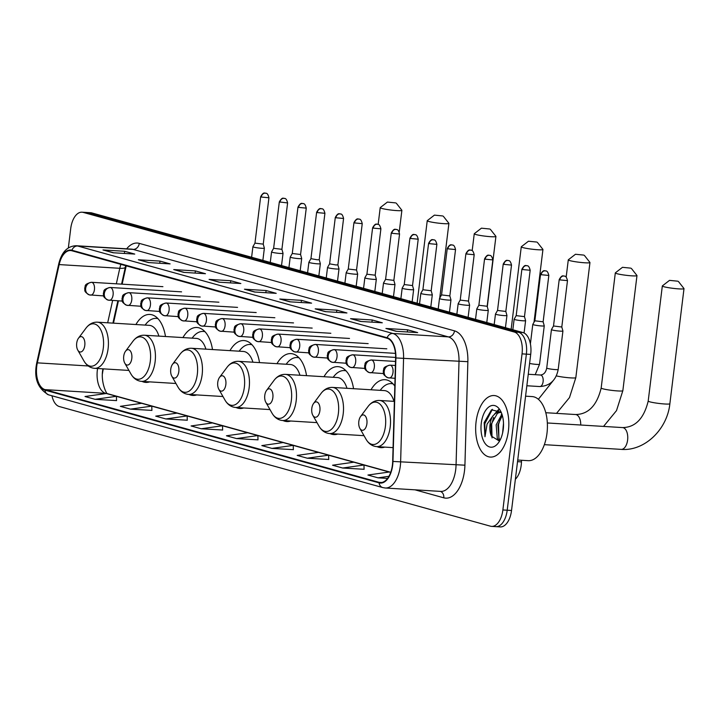 <?xml version="1.0" encoding="UTF-8"?>
<svg xmlns="http://www.w3.org/2000/svg" width="720" height="720" viewBox="0 0 720 720"><rect width="100%" height="100%" fill="white"/><g stroke="black" fill="none" stroke-linecap="round" stroke-linejoin="round"><path stroke-width="1.08" d="M165.483 336.51A34.038 18.234 -86.5 0 0 149.94 314.451A34.038 18.234 -86.5 0 0 135.909 324.531M212.499 349.56A34.038 18.234 -86.5 0 0 196.956 327.501A34.038 18.234 -86.5 0 0 182.934 337.581M259.515 362.61A34.038 18.234 -86.5 0 0 243.981 340.551A34.038 18.234 -86.5 0 0 229.95 350.631M306.54 375.66A34.038 18.234 -86.5 0 0 290.997 353.601A34.038 18.234 -86.5 0 0 276.966 363.681M353.556 388.71A34.038 18.234 -86.5 0 0 338.013 366.651A34.038 18.234 -86.5 0 0 323.991 376.722M394.821 386.082A34.038 18.234 -86.5 0 0 385.038 379.701A34.038 18.234 -86.5 0 0 371.007 389.772M521.505 460.269L521.46 461.889A19.269 10.323 93.5 0 1 521.208 465.237A19.269 10.323 93.5 0 1 515.367 479.277M103.32 368.856L103.158 369.585A25.686 13.761 -86.5 0 0 102.447 373.68M126.207 265.842L122.139 284.175M118.431 300.852L113.481 323.154M377.073 446.643A34.038 18.234 -86.5 0 0 380.871 447.642A34.038 18.234 -86.5 0 0 384.768 447.111M330.048 433.593A34.038 18.234 -86.5 0 0 333.855 434.592A34.038 18.234 -86.5 0 0 337.743 434.061M283.032 420.543A34.038 18.234 -86.5 0 0 286.83 421.542A34.038 18.234 -86.5 0 0 290.727 421.011M236.016 407.493A34.038 18.234 -86.5 0 0 239.814 408.492A34.038 18.234 -86.5 0 0 243.711 407.961M189 394.443A34.038 18.234 -86.5 0 0 192.798 395.451A34.038 18.234 -86.5 0 0 196.686 394.92M141.975 381.393A34.038 18.234 -86.5 0 0 145.773 382.401A34.038 18.234 -86.5 0 0 149.67 381.87M494.766 526.455A19.269 10.323 -86.5 0 0 495.927 526.644L500.256 526.914A19.269 10.323 -86.5 0 0 511.533 510.489L530.703 354.402A19.269 10.323 -86.5 0 0 522.936 332.559L91.818 212.913A19.269 10.323 -86.5 0 0 90.657 212.724L86.328 212.454A19.269 10.323 -86.5 0 1 87.489 212.652A19.269 10.323 -86.5 0 0 86.328 212.454L81.999 212.193A19.269 10.323 -86.5 0 0 70.713 228.618L68.355 247.878M51.966 395.775A19.269 10.323 -86.5 0 0 59.319 406.539L490.437 526.185A19.269 10.323 -86.5 0 0 491.598 526.383A19.269 10.323 -86.5 0 0 502.875 509.958L522.045 353.871L526.374 354.141A19.269 10.323 -86.5 0 0 518.607 332.298L87.489 212.652L518.607 332.298A19.269 10.323 -86.5 0 1 526.374 354.141L507.204 510.219L526.374 354.141L530.703 354.402M495.927 526.644A19.269 10.323 -86.5 0 0 507.204 510.219A19.269 10.323 -86.5 0 1 495.927 526.644L491.598 526.383M508.419 430.794A30.825 16.515 -86.5 0 0 494.136 395.541A30.825 16.515 -86.5 0 0 476.082 421.821A30.825 16.515 -86.5 0 0 490.365 457.074A30.825 16.515 -86.5 0 0 508.419 430.794A30.825 16.515 -86.5 0 0 494.136 395.541A30.825 16.515 -86.5 0 0 476.082 421.821A30.825 16.515 -86.5 0 0 490.365 457.074A30.825 16.515 -86.5 0 0 508.419 430.794M392.409 465.039A20.547 11.007 93.5 0 1 380.376 482.562A20.547 11.007 93.5 0 1 379.143 482.346L45.027 389.628A20.547 11.007 93.5 0 1 37.341 362.853L59.166 264.582A20.547 11.007 93.5 0 1 70.605 250.542A20.547 11.007 93.5 0 1 71.838 250.749L387.072 338.238A20.547 11.007 93.5 0 1 395.622 357.957L392.679 461.466A20.547 11.007 93.5 0 1 392.409 465.039M392.679 465.111A21.06 11.286 -86.5 0 0 392.958 461.448L395.901 357.948A21.06 11.286 -86.5 0 0 387.135 337.734L71.901 250.245A21.06 11.286 -86.5 0 0 58.914 264.42L37.08 362.691A21.06 11.286 -86.5 0 0 44.964 390.132L379.08 482.859A21.06 11.286 -86.5 0 0 392.679 465.111M95.103 399.321L116.415 396.297L106.317 393.498L85.005 396.513L95.103 399.321L116.541 400.59M130.473 409.14L151.785 406.116L141.678 403.308L120.366 406.332L130.473 409.14L151.902 410.4M165.834 418.95L187.146 415.926L177.048 413.127L155.727 416.142L165.834 418.95L187.263 420.219M201.204 428.769L222.516 425.745L212.409 422.937L191.097 425.961L201.204 428.769L222.633 430.029M342.657 468.027L363.978 465.003L353.871 462.195L332.559 465.219L342.657 468.027L364.095 469.287M307.296 458.208L328.608 455.184L318.501 452.385L297.189 455.409L307.296 458.208L328.725 459.477M271.926 448.398L293.247 445.374L283.14 442.566L261.828 445.59L271.926 448.398L293.364 449.658M236.565 438.579L257.877 435.555L247.779 432.756L226.458 435.78L236.565 438.579L257.994 439.848M522.045 353.871A19.269 10.323 -86.5 0 0 514.278 332.028L83.16 212.382A19.269 10.323 -86.5 0 0 81.999 212.193M173.727 269.577L195.372 270.9L205.479 273.708L183.834 272.385L173.727 269.577A5.139 4.311 105.5 0 1 174.474 269.703L184.212 272.403M138.366 259.767L160.011 261.09L170.118 263.898L148.464 262.566L138.366 259.767A5.139 4.311 105.5 0 1 139.104 259.884L148.851 262.593M102.996 249.948L124.65 251.271L134.748 254.079L113.103 252.756L102.996 249.948A5.139 4.311 105.5 0 1 103.743 250.074L113.481 252.774M279.819 299.025L301.473 300.348L311.571 303.156L289.926 301.824L279.819 299.025A5.139 4.311 105.5 0 1 280.566 299.142L290.313 301.851M315.189 308.835L336.834 310.167L346.941 312.966L325.296 311.643L315.189 308.835A5.139 4.311 105.5 0 1 315.927 308.961L325.674 311.661M350.55 318.654L372.204 319.977L382.302 322.785L360.657 321.453L350.55 318.654A5.139 4.311 105.5 0 1 351.297 318.771L361.044 321.48M385.92 328.464L407.565 329.796L417.672 332.595L396.018 331.272L385.92 328.464A5.139 4.311 105.5 0 1 386.658 328.59L396.405 331.29M209.088 279.396L230.742 280.719L240.849 283.527L219.195 282.195L209.088 279.396A5.139 4.311 105.5 0 1 209.835 279.513L219.582 282.222M244.458 289.206L266.103 290.538L276.21 293.337L254.565 292.014L244.458 289.206A5.139 4.311 105.5 0 1 245.196 289.332L254.943 292.032M390.699 472.419L389.232 472.014L367.92 475.038L378.027 477.837L387.567 478.422M266.103 290.538L265.842 292.707M255.06 292.041L245.196 289.332M230.742 280.719L230.472 282.888M219.699 282.231L209.835 279.513M407.565 329.796L407.304 331.965M396.522 331.299L386.658 328.59M372.204 319.977L371.934 322.146M361.152 321.489L351.297 318.771M336.834 310.167L336.573 312.336M325.791 311.67L315.927 308.961M301.473 300.348L301.203 302.517M290.43 301.86L280.566 299.142M124.65 251.271L124.38 253.44M113.598 252.783L103.743 250.074M160.011 261.09L159.741 263.259M148.968 262.602L139.104 259.884M195.372 270.9L195.111 273.069M184.329 272.412L174.474 269.703M257.877 435.555L257.994 439.893M293.247 445.374L293.364 449.712M328.608 455.184L328.725 459.522M363.978 465.003L364.095 469.341M378.027 477.837L388.953 476.289M222.516 425.745L222.633 430.083M187.146 415.926L187.272 420.264M176.967 413.136L151.785 406.143L151.902 410.445M141.606 403.317L116.424 396.333L116.541 400.635M517.734 460.035L528.174 460.674A32.112 17.208 -86.5 0 0 546.975 433.305A32.112 17.208 -86.5 0 0 532.098 396.576L525.573 396.18M502.614 432.945L503.496 423.324M499.455 440.856L497.286 438.3L496.152 424.899L501.912 414.108M500.121 440.046L499.005 438.408L497.871 425.007L502.317 415.422M501.165 412.218L491.499 409.815L484.164 422.586L484.983 436.734L487.089 424.098L492.966 415.809A14.517 7.776 -86.5 0 0 490.05 424.521A14.517 7.776 -86.5 0 0 491.346 436.086L490.995 424.584L497.475 413.289L500.22 412.326M492.966 415.809L495.756 413.19L499.365 412.2L501.381 412.704M499.365 412.2L501.21 412.317M503.235 429.354A20.934 11.214 -86.5 0 0 500.346 410.589A20.934 11.214 -86.5 0 0 489.231 406.683A20.934 11.214 -86.5 0 0 481.275 423.261A20.934 11.214 -86.5 0 0 485.775 444.33A20.934 11.214 -86.5 0 0 498.366 442.89A20.934 11.214 -86.5 0 0 503.235 429.354M491.346 436.086L499.257 440.991M484.983 436.734L484.821 423.702L492.39 409.32M492.048 437.913L491.688 424.125L493.659 417.42M496.134 412.965L498.951 409.968M498.879 438.156L498.564 424.548L500.526 417.843M494.406 414.216L498.465 409.644M501.282 414.639L501.804 413.82M677.736 281.187L669.51 280.368L677.736 281.187M678.393 281.457L683.964 288.522A10.917 1.044 -173 0 1 684 288.63A10.917 1.044 -173 0 1 676.08 288.666A10.917 1.044 -173 0 1 663.966 286.74A10.917 1.044 -173 0 1 662.328 285.975A10.917 1.044 -173 0 1 662.391 285.876L669.51 280.368M358.821 421.488A7.704 4.131 -86.5 0 0 359.883 428.391A7.704 4.131 -86.5 0 0 363.969 429.831A7.704 4.131 -86.5 0 0 366.903 423.729A7.704 4.131 -86.5 0 0 365.247 415.971A7.704 4.131 -86.5 0 0 360.612 416.502A7.704 4.131 -86.5 0 0 358.821 421.488M630.711 268.137L622.485 267.318L630.711 268.137M631.368 268.416L636.939 275.481A10.917 1.044 -173 0 1 636.984 275.58A10.917 1.044 -173 0 1 629.064 275.616A10.917 1.044 -173 0 1 616.941 273.69A10.917 1.044 -173 0 1 615.312 272.925A10.917 1.044 -173 0 1 615.375 272.826L622.485 267.318M311.796 408.438A7.704 4.131 -86.5 0 0 312.858 415.341A7.704 4.131 -86.5 0 0 316.953 416.781A7.704 4.131 -86.5 0 0 319.887 410.679A7.704 4.131 -86.5 0 0 318.222 402.921A7.704 4.131 -86.5 0 0 313.587 403.452A7.704 4.131 -86.5 0 0 311.796 408.438M393.075 383.913A30.501 16.344 -86.5 0 0 391.311 383.616A30.501 16.344 -86.5 0 0 381.006 389.295L380.178 390.339M393.984 401.355A23.121 12.384 -86.5 0 0 384.363 390.591L332.487 387.414C328.014 387.261 324.198 389.268 321.039 393.435A21.24 11.376 -86.5 0 1 333.819 391.968A21.24 11.376 -86.5 0 1 338.382 413.352A21.24 11.376 -86.5 0 1 330.309 430.164A21.24 11.376 -86.5 0 1 319.032 426.195L312.858 415.341M583.695 255.087L575.469 254.268L583.695 255.087M584.352 255.366L589.923 262.431A10.917 1.044 -173 0 1 589.959 262.53A10.917 1.044 -173 0 1 582.039 262.566A10.917 1.044 -173 0 1 569.925 260.64A10.917 1.044 -173 0 1 568.287 259.875A10.917 1.044 -173 0 1 568.35 259.776L575.469 254.268M264.78 395.388A7.704 4.131 -86.5 0 0 265.842 402.291A7.704 4.131 -86.5 0 0 269.937 403.731A7.704 4.131 -86.5 0 0 272.862 397.629A7.704 4.131 -86.5 0 0 271.206 389.871A7.704 4.131 -86.5 0 0 266.571 390.402A7.704 4.131 -86.5 0 0 264.78 395.388M346.059 370.863A30.501 16.344 -86.5 0 0 344.295 370.575A30.501 16.344 -86.5 0 0 333.99 376.245L333.153 377.289M346.959 388.305A23.121 12.384 -86.5 0 0 337.347 377.541L285.471 374.364C280.998 374.22 277.182 376.218 274.023 380.385A21.24 11.376 -86.5 0 1 286.794 378.918A21.24 11.376 -86.5 0 1 291.366 400.302A21.24 11.376 -86.5 0 1 283.284 417.114A21.24 11.376 -86.5 0 1 272.016 413.145L265.842 402.291M536.679 242.037L528.453 241.227L536.679 242.037M537.336 242.316L542.907 249.381A10.917 1.044 -173 0 1 542.943 249.489A10.917 1.044 -173 0 1 535.023 249.525A10.917 1.044 -173 0 1 522.909 247.59A10.917 1.044 -173 0 1 521.271 246.825A10.917 1.044 -173 0 1 521.334 246.726L528.453 241.227M217.764 382.338A7.704 4.131 -86.5 0 0 218.826 389.241A7.704 4.131 -86.5 0 0 222.912 390.681A7.704 4.131 -86.5 0 0 225.846 384.579A7.704 4.131 -86.5 0 0 224.19 376.821A7.704 4.131 -86.5 0 0 219.555 377.352A7.704 4.131 -86.5 0 0 217.764 382.338M299.034 357.813A30.501 16.344 -86.5 0 0 297.279 357.525A30.501 16.344 -86.5 0 0 286.965 363.195L286.137 364.239M299.943 375.255A23.121 12.384 -86.5 0 0 290.331 364.5L238.446 361.314C233.973 361.17 230.157 363.168 227.007 367.335A21.24 11.376 -86.5 0 1 239.778 365.868A21.24 11.376 -86.5 0 1 244.35 387.252A21.24 11.376 -86.5 0 1 236.268 404.064A21.24 11.376 -86.5 0 1 225 400.104L218.826 389.241M489.654 228.996L481.428 228.177L489.654 228.996M490.311 229.266L495.891 236.331A10.917 1.044 -173 0 1 495.927 236.439A10.917 1.044 -173 0 1 488.007 236.475A10.917 1.044 -173 0 1 475.893 234.54A10.917 1.044 -173 0 1 474.255 233.775A10.917 1.044 -173 0 1 474.318 233.685L481.428 228.177M170.748 369.288A7.704 4.131 -86.5 0 0 171.81 376.191A7.704 4.131 -86.5 0 0 175.896 377.631A7.704 4.131 -86.5 0 0 178.83 371.529A7.704 4.131 -86.5 0 0 177.174 363.771A7.704 4.131 -86.5 0 0 172.53 364.302A7.704 4.131 -86.5 0 0 170.748 369.288M252.018 344.763A30.501 16.344 -86.5 0 0 250.254 344.475A30.501 16.344 -86.5 0 0 239.949 350.145L239.121 351.189M252.927 362.205A23.121 12.384 -86.5 0 0 243.306 351.45L191.43 348.264C186.957 348.12 183.141 350.127 179.982 354.285A21.24 11.376 -86.5 0 1 192.762 352.818A21.24 11.376 -86.5 0 1 197.325 374.202A21.24 11.376 -86.5 0 1 189.252 391.014A21.24 11.376 -86.5 0 1 177.975 387.054L171.81 376.191M442.638 215.946L434.412 215.127L442.638 215.946M443.295 216.216L448.866 223.281A10.917 1.044 -173 0 1 448.911 223.389A10.917 1.044 -173 0 1 440.991 223.425A10.917 1.044 -173 0 1 428.868 221.49A10.917 1.044 -173 0 1 427.239 220.725A10.917 1.044 -173 0 1 427.293 220.635L434.412 215.127M123.723 356.238A7.704 4.131 -86.5 0 0 124.785 363.15A7.704 4.131 -86.5 0 0 128.88 364.59A7.704 4.131 -86.5 0 0 131.805 358.488A7.704 4.131 -86.5 0 0 130.149 350.73A7.704 4.131 -86.5 0 0 125.514 351.261A7.704 4.131 -86.5 0 0 123.723 356.238M205.002 331.713A30.501 16.344 -86.5 0 0 203.238 331.425A30.501 16.344 -86.5 0 0 192.933 337.095L192.096 338.139M205.902 349.155A23.121 12.384 -86.5 0 0 196.29 338.4L144.414 335.223C139.941 335.07 136.125 337.077 132.966 341.235A21.24 11.376 -86.5 0 1 145.737 339.777A21.24 11.376 -86.5 0 1 150.309 361.152A21.24 11.376 -86.5 0 1 142.236 377.973A21.24 11.376 -86.5 0 1 130.959 374.004L124.785 363.15M395.622 202.896L387.396 202.077L395.622 202.896M396.279 203.166L401.85 210.231A10.917 1.044 -173 0 1 401.886 210.339A10.917 1.044 -173 0 1 393.966 210.375A10.917 1.044 -173 0 1 381.852 208.44A10.917 1.044 -173 0 1 380.214 207.675A10.917 1.044 -173 0 1 380.277 207.585L387.396 202.077M76.707 343.188A7.704 4.131 -86.5 0 0 77.769 350.1A7.704 4.131 -86.5 0 0 81.855 351.54A7.704 4.131 -86.5 0 0 84.789 345.438A7.704 4.131 -86.5 0 0 83.133 337.68A7.704 4.131 -86.5 0 0 78.498 338.211A7.704 4.131 -86.5 0 0 76.707 343.188M157.977 318.663A30.501 16.344 -86.5 0 0 156.222 318.375A30.501 16.344 -86.5 0 0 145.908 324.045L145.08 325.089M158.886 336.105A23.121 12.384 -86.5 0 0 149.274 325.35L97.389 322.173C92.916 322.02 89.1 324.027 85.95 328.185A21.24 11.376 -86.5 0 1 98.721 326.727A21.24 11.376 -86.5 0 1 103.293 348.102A21.24 11.376 -86.5 0 1 95.211 364.923A21.24 11.376 -86.5 0 1 83.943 360.954L77.769 350.1M559.827 279.9L567.486 280.62C566.01 274.545 564.039 276.588 564.462 276.093A4.176 3.501 -74.5 0 0 563.85 275.985A4.176 3.501 105.5 0 0 559.827 279.9L559.206 279.603L553.509 325.989L551.457 329.571A5.778 0.549 7 0 0 551.448 329.598A5.778 0.549 7 0 0 554.364 330.444A5.778 0.549 7 0 0 560.214 331.137A5.778 0.549 7 0 0 562.923 331.002A5.778 0.549 7 0 0 562.914 330.984L561.789 326.988M553.509 325.989L561.798 327.006L567.486 280.62M532.791 324.396A5.778 0.549 7 0 0 532.791 324.414A5.778 0.549 7 0 0 535.707 325.26A5.778 0.549 7 0 0 541.557 325.962A5.778 0.549 7 0 0 544.257 325.827A5.778 0.549 7 0 0 544.257 325.8L543.132 321.813L534.852 320.805L532.791 324.396L530.397 343.863M514.134 319.221A5.778 0.549 7 0 0 514.125 319.239A5.778 0.549 7 0 0 517.05 320.085A5.778 0.549 7 0 0 522.9 320.787A5.778 0.549 7 0 0 525.6 320.652A5.778 0.549 7 0 0 525.6 320.625L524.475 316.638L516.186 315.63L514.134 319.221L512.838 329.76M503.847 264.357L511.515 265.086C510.039 259.011 508.059 261.054 508.482 260.55A4.176 3.501 -74.5 0 0 507.87 260.451A4.176 3.501 105.5 0 0 503.847 264.357L503.226 264.069L497.529 310.446L495.477 314.037A5.778 0.549 7 0 0 495.468 314.064A5.778 0.549 7 0 0 498.393 314.91A5.778 0.549 7 0 0 504.234 315.603A5.778 0.549 7 0 0 506.943 315.468A5.778 0.549 7 0 0 506.943 315.45L505.44 327.708M497.529 310.446L505.818 311.454L506.943 315.45M475.515 319.401L476.811 308.88A5.778 0.549 7 0 0 476.811 308.88A5.778 0.549 7 0 0 479.727 309.726A5.778 0.549 7 0 0 485.577 310.428A5.778 0.549 7 0 0 488.286 310.293A5.778 0.549 7 0 0 488.277 310.266L486.783 322.533M478.872 305.253L487.152 306.27L488.277 310.266M460.215 300.078L458.154 303.678A5.778 0.549 7 0 0 458.154 303.705A5.778 0.549 7 0 0 461.07 304.551A5.778 0.549 7 0 0 466.92 305.253A5.778 0.549 7 0 0 469.62 305.109A5.778 0.549 7 0 0 469.62 305.091L468.117 317.349M466.533 254.007L474.192 254.727C472.716 248.652 470.745 250.695 471.168 250.2A4.176 3.501 -74.5 0 0 470.556 250.092A4.176 3.501 105.5 0 0 466.533 254.007L465.903 253.71L460.215 300.096L468.495 301.095L469.62 305.091M447.876 248.823L455.535 249.552C454.059 243.477 452.088 245.52 452.502 245.016A4.176 3.501 -74.5 0 0 451.899 244.917A4.176 3.501 105.5 0 0 447.876 248.823L447.246 248.535L441.558 294.894L439.497 298.503A5.778 0.549 7 0 0 439.488 298.521A5.778 0.549 7 0 0 442.413 299.376A5.778 0.549 7 0 0 448.263 300.069A5.778 0.549 7 0 0 450.963 299.934A5.778 0.549 7 0 0 450.963 299.907L449.46 312.174M441.549 294.912L449.838 295.911L450.963 299.907M429.21 243.648L436.878 244.368C435.402 238.302 433.422 240.336 433.845 239.841A4.176 3.501 -74.5 0 0 433.233 239.742A4.176 3.501 105.5 0 0 429.21 243.648L428.589 243.351L422.901 289.719L420.84 293.328A5.778 0.549 7 0 0 420.831 293.346A5.778 0.549 7 0 0 423.756 294.192A5.778 0.549 7 0 0 429.597 294.894A5.778 0.549 7 0 0 432.306 294.759A5.778 0.549 7 0 0 432.306 294.732L430.803 306.99M422.892 289.737L431.181 290.736L432.306 294.732M410.553 238.473L418.212 239.193C416.736 233.118 414.765 235.161 415.188 234.666A4.176 3.501 -74.5 0 0 414.576 234.558A4.176 3.501 105.5 0 0 410.553 238.473L409.932 238.176L404.235 284.553L402.183 288.144A5.778 0.549 7 0 0 402.174 288.171A5.778 0.549 7 0 0 405.09 289.017A5.778 0.549 7 0 0 410.94 289.71A5.778 0.549 7 0 0 413.649 289.575A5.778 0.549 7 0 0 413.64 289.557L412.146 301.815M404.235 284.553L412.515 285.561L413.64 289.557M383.517 282.969A5.778 0.549 7 0 0 383.517 282.987A5.778 0.549 7 0 0 386.433 283.833A5.778 0.549 7 0 0 392.283 284.535A5.778 0.549 7 0 0 394.983 284.4A5.778 0.549 7 0 0 394.983 284.373L393.858 280.377L385.578 279.378L383.517 282.969M364.86 277.794A5.778 0.549 7 0 0 364.851 277.812A5.778 0.549 7 0 0 367.776 278.658A5.778 0.549 7 0 0 373.626 279.36A5.778 0.549 7 0 0 376.326 279.216A5.778 0.549 7 0 0 376.326 279.198L375.201 275.202L366.912 274.203L364.86 277.794M346.203 272.61A5.778 0.549 7 0 0 346.194 272.637A5.778 0.549 7 0 0 349.119 273.483A5.778 0.549 7 0 0 354.96 274.176A5.778 0.549 7 0 0 357.669 274.041A5.778 0.549 7 0 0 357.669 274.023L356.544 270.027L348.255 269.019L346.203 272.61M326.241 277.974L327.537 267.453A5.778 0.549 7 0 0 327.537 267.453A5.778 0.549 7 0 0 330.453 268.299A5.778 0.549 7 0 0 336.303 269.001A5.778 0.549 7 0 0 339.012 268.866A5.778 0.549 7 0 0 339.003 268.839L337.878 264.843M335.916 217.755L335.295 217.458L329.598 263.844L335.925 264.96L337.887 264.861L343.575 218.475C342.099 212.409 340.128 214.443 340.551 213.948A4.176 3.501 -74.5 0 0 339.939 213.849A4.176 3.501 105.5 0 0 335.916 217.755L343.575 218.475M307.584 272.799L308.88 262.278A5.778 0.549 7 0 0 308.88 262.278A5.778 0.549 7 0 0 311.796 263.124A5.778 0.549 7 0 0 317.646 263.826A5.778 0.549 7 0 0 320.346 263.682A5.778 0.549 7 0 0 320.346 263.664L319.221 259.668M317.259 212.58L316.629 212.283L310.941 258.669L317.268 259.785L319.221 259.686L324.918 213.3C323.442 207.225 321.471 209.268 321.894 208.773A4.176 3.501 -74.5 0 0 321.282 208.665A4.176 3.501 105.5 0 0 317.259 212.58L324.918 213.3M290.223 257.076A5.778 0.549 7 0 0 290.214 257.094A5.778 0.549 7 0 0 293.139 257.94A5.778 0.549 7 0 0 298.989 258.642A5.778 0.549 7 0 0 301.689 258.507A5.778 0.549 7 0 0 301.689 258.48L300.564 254.493L292.275 253.485L290.223 257.076L288.927 267.615M271.566 251.901A5.778 0.549 7 0 0 271.557 251.919A5.778 0.549 7 0 0 274.482 252.765A5.778 0.549 7 0 0 280.323 253.467A5.778 0.549 7 0 0 283.032 253.332A5.778 0.549 7 0 0 283.032 253.305L281.907 249.318L273.618 248.31L271.566 251.901L270.27 262.44M273.627 248.292L279.315 201.924L287.604 202.941C286.128 196.875 284.148 198.909 284.571 198.414A4.176 3.501 -74.5 0 0 283.959 198.315A4.176 3.501 105.5 0 0 279.936 202.221M251.604 257.265L252.9 246.744A5.778 0.549 7 0 0 252.9 246.744A5.778 0.549 7 0 0 255.816 247.59A5.778 0.549 7 0 0 261.666 248.283A5.778 0.549 7 0 0 264.375 248.148A5.778 0.549 7 0 0 264.366 248.13L262.872 260.388M261.279 197.037L268.938 197.766C267.462 191.691 265.491 193.734 265.914 193.23A4.176 3.501 -74.5 0 0 265.302 193.131A4.176 3.501 105.5 0 0 261.279 197.037L260.658 196.749L254.961 243.126L263.241 244.134L264.366 248.13M517.536 461.655L521.46 461.889M522.936 332.559L514.278 332.028M511.533 510.489L502.875 509.958M91.818 212.913L83.16 212.382M97.578 368.505A20.547 11.007 -86.5 0 0 97.353 370.044A20.547 11.007 -86.5 0 0 105.642 393.336L106.236 393.507M379.143 482.346L381.627 482.499M126.639 248.832A32.112 17.208 93.5 0 1 139.275 243.378L454.5 330.858A6.426 5.391 105.5 0 1 448.308 336.879L392.886 333.477A25.686 13.761 93.5 0 1 403.578 358.137L400.635 461.637A25.686 13.761 93.5 0 1 400.302 466.101A25.686 13.761 93.5 0 1 385.254 488.007L440.676 491.4A25.686 13.761 -86.5 0 0 455.724 469.503A25.686 13.761 -86.5 0 0 456.057 465.039L459 361.53A25.686 13.761 -86.5 0 0 448.308 336.879L133.083 249.39A25.686 13.761 -86.5 0 0 131.535 249.129L76.113 245.736A25.686 13.761 93.5 0 1 77.661 245.997L392.886 333.477A6.426 5.391 105.5 0 0 387.135 337.734M392.958 461.448L464.922 465.183A32.112 17.208 93.5 0 1 443.763 497.817L414.972 489.825M71.901 250.245A6.426 5.391 -74.5 0 1 77.661 245.997L133.083 249.39A6.426 5.391 105.5 0 0 139.275 243.378M58.914 264.42A6.426 1.539 -167.5 0 1 58.734 263.916L36.9 362.178C33.534 377.568 37.458 388.467 48.663 394.866L382.779 487.584A6.426 5.391 -74.5 0 1 379.08 482.859M454.5 330.858A32.112 17.208 93.5 0 1 467.865 361.683L395.901 357.948M37.08 362.691A6.426 1.539 -167.5 0 1 36.9 362.178M44.964 390.132A6.426 5.391 105.5 0 0 48.663 394.866M467.865 361.683L464.922 465.183M443.763 497.817A6.426 5.391 105.5 0 0 440.334 491.382M120.915 264.375A20.547 11.007 -86.5 0 0 119.781 268.299L116.334 283.815M59.166 264.582L119.781 268.299A11.556 2.772 12.5 0 0 125.343 267.165L121.572 284.139M37.341 362.853L88.263 365.967M112.635 300.492L107.676 322.803M45.027 389.628L105.642 393.336A11.556 9.693 105.5 0 1 107.334 393.624L390.744 472.275M187.146 415.962L212.337 422.946M222.516 425.772L247.698 432.765M257.877 435.591L283.068 442.575M293.247 445.401L318.429 452.394M328.608 455.22L353.79 462.204M363.978 465.03L389.16 472.023M547.344 422.973L622.548 427.581A10.917 5.85 93.5 0 1 623.205 427.689A10.917 5.85 93.5 0 1 627.606 440.064A10.917 5.85 93.5 0 1 621.216 449.379C644.616 451.35 667.278 429.354 669.87 403.731L684 288.63M622.548 427.581C635.364 427.401 643.914 418.563 648.198 401.067A10.917 1.044 7 0 0 649.827 401.832A10.917 1.044 7 0 0 661.95 403.767A10.917 1.044 7 0 0 669.87 403.731M366.048 439.245A21.24 11.376 -86.5 0 0 377.325 443.214A21.24 11.376 -86.5 0 0 385.407 426.393A21.24 11.376 -86.5 0 0 380.835 405.018A21.24 11.376 -86.5 0 0 368.064 406.485C371.214 402.318 375.03 400.311 379.503 400.464A23.121 12.384 -86.5 0 1 390.213 426.906A23.121 12.384 -86.5 0 1 376.677 446.616C372.222 446.22 368.676 443.763 366.048 439.245L359.883 428.391M545.787 412.713L575.532 414.531C588.348 414.351 596.898 405.513 601.173 388.017A10.917 1.044 7 0 0 602.811 388.782A10.917 1.044 7 0 0 614.925 390.717A10.917 1.044 7 0 0 622.845 390.681L636.984 275.58M575.532 414.531A10.917 5.85 93.5 0 1 576.189 414.639A10.917 5.85 93.5 0 1 580.734 425.016M364.023 435.672L329.661 433.566A23.121 12.384 -86.5 0 0 343.197 413.856A23.121 12.384 -86.5 0 0 332.487 387.414M556.335 375.876A10.917 1.044 7 0 0 568.368 377.712A10.917 1.044 7 0 0 575.829 377.631L589.959 262.53M316.998 422.622L282.636 420.516A23.121 12.384 -86.5 0 0 296.181 400.806A23.121 12.384 -86.5 0 0 285.471 374.364M269.982 409.572L235.62 407.466A23.121 12.384 -86.5 0 0 249.156 387.756A23.121 12.384 -86.5 0 0 238.446 361.314M222.966 396.522L188.604 394.416A23.121 12.384 -86.5 0 0 202.14 374.706A23.121 12.384 -86.5 0 0 191.43 348.264M175.941 383.481L141.588 381.375A23.121 12.384 -86.5 0 0 155.124 361.656A23.121 12.384 -86.5 0 0 144.414 335.223M128.925 370.431L94.563 368.325A23.121 12.384 -86.5 0 0 108.108 348.615A23.121 12.384 -86.5 0 0 97.389 322.173M395.046 378.324L387.909 377.748A6.426 5.391 -74.5 0 0 388.845 377.901A6.426 3.438 -86.5 0 0 389.232 377.964A6.426 3.438 -86.5 0 0 392.994 372.492A6.426 3.438 -86.5 0 0 390.402 365.211A6.426 5.391 105.5 0 0 384.21 371.223A6.426 5.391 -74.5 0 0 387.909 377.748C381.654 374.148 383.841 373.077 383.229 370.971C384.435 369.108 381.699 367.245 390.015 365.148A6.426 3.438 -86.5 0 1 390.402 365.211M543.114 381.618A5.778 3.096 -86.5 0 0 540.972 375.129A5.778 3.096 -86.5 0 0 540.432 375.012C543.744 374.715 545.841 372.393 546.723 368.046A5.778 0.549 7 0 0 547.794 368.505A5.778 0.549 7 0 0 555.489 369.594A5.778 0.549 7 0 0 558.198 369.459C556.074 380.268 549.909 385.965 539.73 386.55A5.778 3.096 -86.5 0 0 543.114 381.618M541.17 274.716L548.829 275.445C547.353 269.37 545.382 271.413 545.805 270.909A4.176 3.501 -74.5 0 0 545.193 270.81A4.176 3.501 105.5 0 0 541.17 274.716L540.54 274.428L534.852 320.805M383.526 373.581L369.243 372.564A6.426 5.391 -74.5 0 0 370.188 372.726A6.426 3.438 -86.5 0 0 370.575 372.789A6.426 3.438 -86.5 0 0 374.328 367.317A6.426 3.438 -86.5 0 0 371.745 360.036A6.426 5.391 105.5 0 0 365.553 366.048A6.426 5.391 -74.5 0 0 369.243 372.564C362.997 368.964 365.184 367.902 364.572 365.787C365.778 363.933 363.042 362.061 371.358 359.973A6.426 3.438 -86.5 0 1 371.745 360.036M529.596 363.438A5.778 0.549 7 0 0 536.832 364.41A5.778 0.549 7 0 0 539.541 364.275L535.194 374.688M522.513 269.541L530.172 270.261C528.696 264.195 526.725 266.229 527.139 265.734A4.176 3.501 -74.5 0 0 526.536 265.635A4.176 3.501 105.5 0 0 522.513 269.541L521.883 269.244L516.186 315.63M364.869 368.406L350.586 367.389A6.426 5.391 -74.5 0 0 351.522 367.542A6.426 3.438 -86.5 0 0 351.909 367.614A6.426 3.438 -86.5 0 0 355.671 362.133A6.426 3.438 -86.5 0 0 353.079 354.852A6.426 5.391 105.5 0 0 346.896 360.873A6.426 5.391 -74.5 0 0 350.586 367.389C344.331 363.789 346.527 362.718 345.906 360.612C347.112 358.758 344.376 356.886 352.701 354.789A6.426 3.438 -86.5 0 1 353.079 354.852M346.212 363.231L331.929 362.214A6.426 5.391 -74.5 0 0 332.865 362.367A6.426 3.438 -86.5 0 0 333.252 362.43A6.426 3.438 -86.5 0 0 337.014 356.958A6.426 3.438 -86.5 0 0 334.422 349.677A6.426 5.391 105.5 0 0 328.23 355.689A6.426 5.391 -74.5 0 0 331.929 362.214C325.674 358.605 327.861 357.543 327.249 355.428C328.455 353.574 325.719 351.711 334.035 349.614A6.426 3.438 -86.5 0 1 334.422 349.677M485.19 259.182L492.849 259.911C491.373 253.836 489.402 255.879 489.825 255.375A4.176 3.501 -74.5 0 0 489.213 255.276A4.176 3.501 105.5 0 0 485.19 259.182L484.569 258.885L478.872 305.271L476.82 308.862M327.555 358.047L313.272 357.03A6.426 5.391 -74.5 0 0 314.208 357.192A6.426 3.438 -86.5 0 0 314.595 357.255A6.426 3.438 -86.5 0 0 318.357 351.783A6.426 3.438 -86.5 0 0 315.765 344.502A6.426 5.391 105.5 0 0 309.573 350.514A6.426 5.391 -74.5 0 0 313.272 357.03C307.017 353.43 309.204 352.359 308.592 350.253C309.798 348.399 307.062 346.527 315.378 344.43A6.426 3.438 -86.5 0 1 315.765 344.502M308.889 352.872L294.606 351.855A6.426 5.391 -74.5 0 0 295.551 352.008A6.426 3.438 -86.5 0 0 295.938 352.08A6.426 3.438 -86.5 0 0 299.691 346.599A6.426 3.438 -86.5 0 0 297.108 339.318A6.426 5.391 105.5 0 0 290.916 345.33A6.426 5.391 -74.5 0 0 294.606 351.855C288.36 348.255 290.547 347.184 289.935 345.078C291.141 343.224 288.405 341.352 296.721 339.255A6.426 3.438 -86.5 0 1 297.108 339.318M290.232 347.688L275.949 346.671A6.426 5.391 -74.5 0 0 276.885 346.833A6.426 3.438 -86.5 0 0 277.272 346.896A6.426 3.438 -86.5 0 0 281.034 341.424A6.426 3.438 -86.5 0 0 278.442 334.143A6.426 5.391 105.5 0 0 272.259 340.155A6.426 5.391 -74.5 0 0 275.949 346.671C269.694 343.071 271.89 342.009 271.269 339.894C272.475 338.04 269.739 336.168 278.064 334.08A6.426 3.438 -86.5 0 1 278.442 334.143M271.575 342.513L257.292 341.496A6.426 5.391 -74.5 0 0 258.228 341.658A6.426 3.438 -86.5 0 0 258.615 341.721A6.426 3.438 -86.5 0 0 262.377 336.24A6.426 3.438 -86.5 0 0 259.785 328.968A6.426 5.391 105.5 0 0 253.593 334.98A6.426 5.391 -74.5 0 0 257.292 341.496C251.037 337.896 253.224 336.825 252.612 334.719C253.818 332.865 251.082 330.993 259.398 328.896A6.426 3.438 -86.5 0 1 259.785 328.968M252.918 337.338L238.635 336.321A6.426 5.391 -74.5 0 0 239.571 336.474A6.426 3.438 -86.5 0 0 239.958 336.537A6.426 3.438 -86.5 0 0 243.72 331.065A6.426 3.438 -86.5 0 0 241.128 323.784A6.426 5.391 105.5 0 0 234.936 329.796A6.426 5.391 -74.5 0 0 238.635 336.321C232.38 332.721 234.567 331.65 233.955 329.535C235.161 327.681 232.425 325.818 240.741 323.721A6.426 3.438 -86.5 0 1 241.128 323.784M391.896 233.289L399.555 234.018C398.079 227.943 396.108 229.986 396.531 229.482A4.176 3.501 -74.5 0 0 395.919 229.383A4.176 3.501 105.5 0 0 391.896 233.289L391.266 233.001L385.578 279.378M234.252 332.154L219.969 331.137A6.426 5.391 -74.5 0 0 220.914 331.299A6.426 3.438 -86.5 0 0 221.301 331.362A6.426 3.438 -86.5 0 0 225.054 325.89A6.426 3.438 -86.5 0 0 222.471 318.609A6.426 5.391 105.5 0 0 216.279 324.621A6.426 5.391 -74.5 0 0 219.969 331.137C213.723 327.537 215.91 326.475 215.298 324.36C216.504 322.506 213.768 320.634 222.084 318.546A6.426 3.438 -86.5 0 1 222.471 318.609M373.239 228.114L380.898 228.834C379.422 222.759 377.451 224.802 377.865 224.307A4.176 3.501 -74.5 0 0 377.262 224.199A4.176 3.501 105.5 0 0 373.239 228.114L372.609 227.817L366.912 274.203M215.595 326.979L201.312 325.962A6.426 5.391 -74.5 0 0 202.248 326.115A6.426 3.438 -86.5 0 0 202.635 326.187A6.426 3.438 -86.5 0 0 206.397 320.706A6.426 3.438 -86.5 0 0 203.805 313.425A6.426 5.391 105.5 0 0 197.622 319.446A6.426 5.391 -74.5 0 0 201.312 325.962C195.057 322.362 197.244 321.291 196.632 319.185C197.838 317.331 195.102 315.459 203.427 313.362A6.426 3.438 -86.5 0 1 203.805 313.425M354.573 222.93L362.241 223.659C360.765 217.584 358.785 219.627 359.208 219.123A4.176 3.501 -74.5 0 0 358.596 219.024A4.176 3.501 105.5 0 0 354.573 222.93L353.952 222.642L348.255 269.019M196.938 321.795L182.655 320.787A6.426 5.391 -74.5 0 0 183.591 320.94A6.426 3.438 -86.5 0 0 183.978 321.003A6.426 3.438 -86.5 0 0 187.74 315.531A6.426 3.438 -86.5 0 0 185.148 308.25A6.426 5.391 105.5 0 0 178.956 314.262A6.426 5.391 -74.5 0 0 182.655 320.787C176.4 317.178 178.587 316.116 177.975 314.001C179.181 312.147 176.445 310.284 184.761 308.187A6.426 3.438 -86.5 0 1 185.148 308.25M178.281 316.62L163.998 315.603A6.426 5.391 -74.5 0 0 164.934 315.765A6.426 3.438 -86.5 0 0 165.321 315.828A6.426 3.438 -86.5 0 0 169.083 310.347A6.426 3.438 -86.5 0 0 166.491 303.075A6.426 5.391 105.5 0 0 160.299 309.087A6.426 5.391 -74.5 0 0 163.998 315.603C157.743 312.003 159.93 310.932 159.318 308.826C160.524 306.972 157.788 305.1 166.104 303.003A6.426 3.438 -86.5 0 1 166.491 303.075M159.615 311.445L145.332 310.428A6.426 5.391 -74.5 0 0 146.277 310.581A6.426 3.438 -86.5 0 0 146.655 310.644A6.426 3.438 -86.5 0 0 150.417 305.172A6.426 3.438 -86.5 0 0 147.834 297.891A6.426 5.391 105.5 0 0 141.642 303.903A6.426 5.391 -74.5 0 0 145.332 310.428C139.086 306.828 141.273 305.757 140.661 303.651C141.867 301.788 139.131 299.925 147.447 297.828A6.426 3.438 -86.5 0 1 147.834 297.891M298.602 207.396L306.261 208.125C304.785 202.05 302.814 204.093 303.228 203.589A4.176 3.501 -74.5 0 0 302.625 203.49A4.176 3.501 105.5 0 0 298.602 207.396L297.972 207.108L292.275 253.485M140.958 306.261L126.675 305.244A6.426 5.391 -74.5 0 0 127.611 305.406A6.426 3.438 -86.5 0 0 127.998 305.469A6.426 3.438 -86.5 0 0 131.76 299.997A6.426 3.438 -86.5 0 0 129.168 292.716A6.426 5.391 105.5 0 0 122.985 298.728A6.426 5.391 -74.5 0 0 126.675 305.244C120.42 301.644 122.607 300.582 121.995 298.467C123.201 296.613 120.465 294.741 128.79 292.653A6.426 3.438 -86.5 0 1 129.168 292.716M122.301 301.086L108.018 300.069A6.426 5.391 -74.5 0 0 108.954 300.222A6.426 3.438 -86.5 0 0 109.341 300.294A6.426 3.438 -86.5 0 0 113.103 294.813A6.426 3.438 -86.5 0 0 110.511 287.532A6.426 5.391 105.5 0 0 104.319 293.553A6.426 5.391 -74.5 0 0 108.018 300.069C101.763 296.469 103.95 295.398 103.338 293.292C104.544 291.438 101.808 289.566 110.124 287.469A6.426 3.438 -86.5 0 1 110.511 287.532M103.644 295.911L89.361 294.894A6.426 5.391 -74.5 0 0 90.297 295.047A6.426 3.438 -86.5 0 0 90.684 295.11A6.426 3.438 -86.5 0 0 94.446 289.638A6.426 3.438 -86.5 0 0 91.854 282.357A6.426 5.391 105.5 0 0 85.662 288.369A6.426 5.391 -74.5 0 0 89.361 294.894C83.106 291.285 85.293 290.223 84.681 288.108C85.887 286.254 83.151 284.391 91.467 282.294A6.426 3.438 -86.5 0 1 91.854 282.357M107.586 393.714C107.1 395.235 100.449 382.617 102.771 369.774L102.888 368.829M76.113 245.736C67.401 246.096 61.605 252.162 58.734 263.916M382.779 487.584L385.254 488.007M125.694 265.698L125.343 267.165M117.864 300.816L112.914 323.118M648.198 401.067L662.328 285.975M544.356 444.663L621.216 449.379M393.075 447.624L376.677 446.616M394.389 401.373L379.503 400.464M360.612 416.502L368.064 406.485M603.54 426.42L616.509 410.607L622.845 390.681M601.173 388.017L615.312 272.925M329.661 433.566C325.197 433.17 321.66 430.713 319.032 426.195M392.895 383.715L391.311 383.616M313.587 403.452L321.039 393.435M556.524 413.37L569.493 397.557L575.829 377.631M566.181 277.047L568.287 259.875M282.636 420.516C278.181 420.12 274.635 417.663 272.016 413.145M345.87 370.665L344.295 370.575M266.571 390.402L274.023 380.385M538.371 399.294L552.861 381.024M511.146 329.292L521.271 246.825M235.62 407.466C231.165 407.07 227.619 404.613 225 400.104M298.854 357.615L297.279 357.525M219.555 377.352L227.007 367.335M534.006 322.272L542.943 249.489M472.185 250.632L474.255 233.775M188.604 394.416C184.14 394.02 180.603 391.563 177.975 387.054M251.838 344.574L250.254 344.475M172.53 364.302L179.982 354.285M487.287 306.756L495.927 236.439M417.105 303.192L427.239 220.725M141.588 381.375C137.124 380.97 133.587 378.522 130.959 374.004M204.822 331.524L203.238 331.425M125.514 351.261L132.966 341.235M439.731 298.089L448.911 223.389M378.162 224.397L380.214 207.675M94.563 368.325C90.108 367.929 86.562 365.472 83.943 360.954M157.797 318.474L156.222 318.375M78.498 338.211L85.95 328.185M399.249 231.858L401.886 210.339M526.851 385.758L539.73 386.55M546.723 368.046L551.448 329.598M528.264 374.265L540.432 375.012M558.198 369.459L562.923 331.002M559.206 279.603C562.374 273.852 563.778 276.588 563.526 275.94L564.462 276.093M395.415 365.481L390.015 365.148M539.541 364.275L544.257 325.827M548.829 275.445L543.132 321.822M540.54 274.428C543.717 268.677 545.121 271.413 544.869 270.765L545.805 270.909M395.523 361.449L371.358 359.973M524.079 333.009L525.6 320.652M530.172 270.261L524.475 316.647M521.883 269.244C525.06 263.493 526.455 266.229 526.212 265.581L527.139 265.734M395.64 357.426L352.701 354.789M494.181 324.585L495.468 314.064M511.515 265.086L505.818 311.463M503.226 264.069C506.394 258.318 507.798 261.054 507.555 260.406L508.482 260.55M395.478 353.376L334.035 349.614M492.849 259.911L487.161 306.288M484.569 258.885C487.737 253.143 489.141 255.87 488.889 255.231L489.825 255.375M386.82 348.813L315.378 344.43M456.858 314.226L458.154 303.705M474.192 254.727L468.495 301.113M465.903 253.71C469.08 247.959 470.484 250.695 470.232 250.047L471.168 250.2M368.163 343.629L296.721 339.255M438.201 309.051L439.488 298.521M455.535 249.552L449.838 295.929M447.246 248.535C450.423 242.784 451.818 245.52 451.575 244.872L452.502 245.016M349.497 338.454L278.064 334.08M419.544 303.867L420.831 293.346M436.878 244.368L431.181 290.754M428.589 243.351C431.757 237.609 433.161 240.336 432.918 239.688L433.845 239.841M330.84 333.279L259.398 328.896M400.878 298.692L402.174 288.171M418.212 239.193L412.524 285.57M409.932 238.176C413.1 232.425 414.504 235.161 414.252 234.513L415.188 234.666M312.183 328.095L240.741 323.721M382.221 293.508L383.517 282.987M393.48 296.64L394.983 284.4M399.555 234.018L393.858 280.395M391.266 233.001C394.443 227.25 395.847 229.986 395.595 229.338L396.531 229.482M293.526 322.92L222.084 318.546M363.564 288.333L364.851 277.812M374.823 291.456L376.326 279.216M380.898 228.834L375.201 275.22M372.609 227.817C375.786 222.066 377.181 224.802 376.938 224.154L377.865 224.307M274.86 317.745L203.427 313.362M344.907 283.158L346.194 272.637M356.166 286.281L357.669 274.041M362.241 223.659L356.544 270.036M353.952 222.642C357.12 216.891 358.524 219.627 358.281 218.979L359.208 219.123M256.203 312.561L184.761 308.187M329.598 263.835L327.546 267.435M337.509 281.106L339.012 268.866M335.295 217.458C338.463 211.716 339.867 214.443 339.615 213.804L340.551 213.948M237.546 307.386L166.104 303.003M310.941 258.66L308.88 262.251M318.843 275.922L320.346 263.682M316.629 212.283C319.806 206.532 321.21 209.268 320.958 208.62L321.894 208.773M218.889 302.202L147.447 297.828M300.186 270.747L301.689 258.507M306.261 208.125L300.564 254.502M297.972 207.108C301.149 201.357 302.544 204.093 302.301 203.445L303.228 203.589M200.223 297.027L128.79 292.653M281.529 265.563L283.032 253.332M287.604 202.941L281.907 249.327M279.315 201.924C282.483 196.173 283.887 198.909 283.644 198.261L284.571 198.414M181.566 291.852L110.124 287.469M254.961 243.126L252.909 246.717M268.938 197.766L263.25 244.143M260.658 196.749C263.826 190.998 265.23 193.734 264.978 193.086L265.914 193.23M162.909 286.668L91.467 282.294"/></g></svg>
